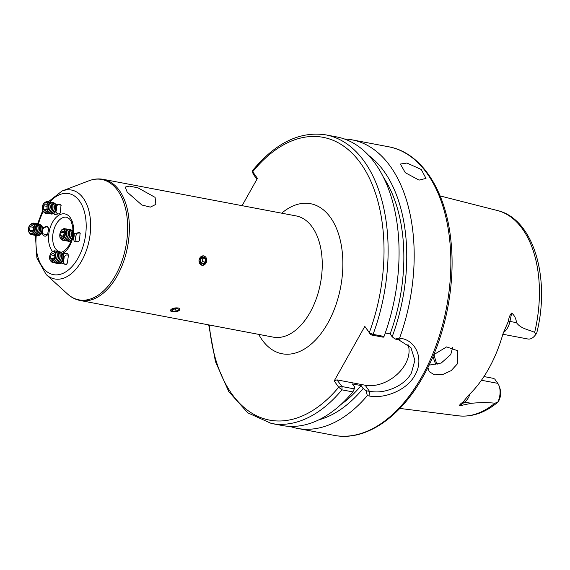 <?xml version="1.0" encoding="UTF-8"?>
<svg xmlns="http://www.w3.org/2000/svg" width="570" height="570" viewBox="0 0 570 570"><rect width="100%" height="100%" fill="white"/><g stroke="black" fill="none" stroke-linecap="round" stroke-linejoin="round"><path stroke-width="0.85" d="M78.71 241.459A4.845 2.508 100.7 0 1 77.271 241.929A4.845 2.508 100.7 0 1 76.473 234.412A4.845 2.508 100.7 0 1 79.073 232.403A4.845 2.508 100.7 0 1 80.242 233.365M73.359 238.41L74.314 241.673L78.439 241.751L79.565 240.177L80.092 232.995L74.642 233.294L74.143 234.256M64.082 257.455A4.845 2.757 103.9 0 1 64.389 256.885A4.845 2.757 103.9 0 1 67.374 254.961A4.845 2.757 103.9 0 1 68.649 256.094M61.083 263.019L66.341 264.409L67.388 263.019L68.436 255.203L67.709 253.664L62.907 253.785M53.829 213.436L54.421 214.562L59.786 213.707L60.228 212.973A4.845 2.964 97.5 0 1 58.147 213.9A4.845 2.964 97.5 0 1 55.903 211.121M52.946 213.721A5.401 3.299 -82.5 0 0 54.642 212.831A5.401 3.299 -82.5 0 0 55.24 212.097L55.931 211.078A3.669 2.244 -82.5 0 0 56.558 206.511A3.669 2.244 -82.5 0 0 56.537 206.454A3.669 2.244 -82.5 0 0 56.523 206.397A4.845 2.964 97.5 0 1 56.601 206.255A4.845 2.964 97.5 0 1 59.401 204.295A4.845 2.964 97.5 0 1 61.225 205.82M47.723 234.505A4.845 3.192 100.8 0 1 44.709 236.13A4.845 3.192 100.8 0 1 42.351 232.104M42.85 229.489A4.845 3.192 100.8 0 1 43.327 228.506A4.845 3.192 100.8 0 1 46.519 226.611A4.845 3.192 100.8 0 1 48.728 229.233M41.567 233.451L47.488 234.926L48.671 228.812L47.809 226.546L42.615 227.943M419.057 180.113L426.004 178.417L421.273 169.497L406.944 163.041L400.389 164.046L405.277 172.696L419.057 180.113M289.909 426.381A146.839 86.74 -79.3 0 0 297.362 428.391A146.839 86.74 -79.3 0 0 367.308 395.623L366.111 390.728L369.524 391.376C376.927 392.367 382.983 392.295 392.787 388.533C401.558 384.821 407.771 379.627 411.44 372.944L414.86 360.333L410.942 347.657L398.523 339.706L395.11 339.057L399.584 338.103A146.839 86.74 -79.3 0 0 352.089 139.85A146.839 86.74 -79.3 0 0 344.423 138.98M407.913 344.273A32.305 22.665 -35.4 0 1 405.263 364.244A32.305 22.665 -35.4 0 1 365.156 385.22L336.948 379.869L342.029 386.56L354.284 388.882L352.887 391.918L341.943 389.844L338.687 387.265L334.198 380.938L336.948 379.869M429.039 365.149L441.216 363.04L450.777 354.554L452.694 347.18M433.734 354.697L446.609 346.909L457.539 350.678L457.382 363.867L451.191 370.614L442.691 374.54L434.554 374.861L429.21 371.647L427.892 367.493M432.993 356.45A77.826 45.971 -79.3 0 0 435.979 364.8M483.959 376.556L493.193 378.309L494.732 379.057L497.781 383.353A14.328 8.465 -79.3 0 1 499.263 386.382A14.328 8.465 -79.3 0 1 497.781 402.156C498.408 401.843 499.178 400.254 500.104 397.397A11.393 6.733 100.7 0 0 499.968 388.555L499.263 386.382M470.072 393.799A14.328 8.465 100.7 0 1 464.685 402.078L459.641 405.783C459.463 404.835 460.56 403.638 462.94 402.199L468.426 395.388A106.504 62.914 -79.3 0 0 488.675 368.783A106.504 62.914 -79.3 0 0 502.982 333.799L508.426 321.145C508.825 317.632 509.915 314.932 511.675 313.051C514.468 315.402 516.071 318.602 516.484 322.663C520.816 328.79 528.554 329.567 534.653 332.374L535.928 334.184L536.641 333.35L534.845 335.666A14.328 8.465 -79.3 0 0 535.928 334.184M399.584 338.103L401.337 338.438C416.456 340.86 424.03 359.848 414.981 375.096C406.724 390.671 383.809 399.086 369.061 395.958L367.308 395.623M155.097 197.377L137.969 187.822L129.326 186.105L125.258 187.06L127.16 192.076L141.873 205.015L150.352 207.11L155.859 204.388L155.097 197.377M176.871 311.519L179.97 309.132M202.884 255.752L198.959 260.319L201.873 265.328M202.77 265.371L206.782 260.768L203.64 255.802M60.228 212.973L61.033 205.179L55.525 204.096M178.047 307.786L170.38 310.543M385.27 332.994L390.129 333.913L392.153 336.763A139.857 82.614 -79.3 0 0 368.89 155.617M392.153 336.763L395.11 339.057M366.111 390.728L363.161 388.441L361.138 385.591L352.403 383.931L354.426 386.781L354.284 388.882M318.772 419.862A139.857 82.614 -79.3 0 0 363.161 388.441M390.129 333.913A135.097 79.8 -79.3 0 0 383.831 177.911M340.839 404.586A135.097 79.8 -79.3 0 0 361.138 385.591M384.023 336.442L383.282 337.212L371.027 334.889L364.807 326.389L369.296 332.709L373.072 334.369L384.023 336.442A146.839 86.74 -79.3 0 0 336.963 136.978L326.019 134.905C300.062 130.922 275.616 142.764 252.674 170.43L252.71 171.734L257.419 178.374L242.1 205.67M342.029 386.56L341.943 389.844A146.839 86.74 -79.3 0 1 271.291 423.446L282.243 425.519A146.839 86.74 -79.3 0 0 352.887 391.918M364.807 326.389L334.198 380.938M459.641 405.783L471.219 403.318C479.626 402.449 487.521 402.413 494.903 403.211L497.909 402.142C485.305 412.701 472.152 417.261 458.472 415.822A104.545 61.752 -79.3 0 0 494.903 403.211M433.97 354.44A80.37 47.474 -79.3 0 0 437.076 364.536M502.861 334.255L527.905 339A14.328 8.465 -79.3 0 0 534.845 335.666M256.913 179.272L253.144 173.964L253.522 173.508L253.144 173.964L252.71 171.734A143.904 85.001 -79.3 0 1 360.418 162.956A143.904 85.001 -79.3 0 1 369.296 332.709L370.429 334.519M209.375 325.014A143.904 85.001 -79.3 0 0 338.687 387.265L341.43 386.189M371.027 334.889L373.072 334.369A146.839 86.74 -79.3 0 0 326.019 134.905M66.797 263.896A4.845 2.757 103.9 0 1 65.044 264.373A4.845 2.757 103.9 0 1 63.299 260.632M38.824 235.467A5.401 3.555 -79.2 0 0 40.014 235.04A5.401 3.555 -79.2 0 0 41.674 233.28A5.401 3.555 -79.2 0 0 42.65 228.15A5.401 3.555 -79.2 0 0 42.629 228.007A5.401 3.555 -79.2 0 0 40.805 225.072M37 235.709A5.871 3.869 -79.2 0 0 37.064 235.724A5.871 3.869 -79.2 0 0 39.152 235.289A5.871 3.869 -79.2 0 0 41.995 227.644A5.871 3.869 -79.2 0 0 39.259 224.181A5.871 3.869 -79.2 0 0 39.195 224.174M36.359 235.517A5.871 3.869 -79.2 0 0 36.936 235.702A5.871 3.869 -79.2 0 0 39.024 235.268A5.871 3.869 -79.2 0 0 41.867 227.615A5.871 3.869 -79.2 0 0 39.131 224.16A5.871 3.869 -79.2 0 0 38.525 224.117M35.689 235.46A5.871 3.869 -79.2 0 0 35.753 235.474A5.871 3.869 -79.2 0 0 37.834 235.04A5.871 3.869 -79.2 0 0 40.684 227.394A5.871 3.869 -79.2 0 0 37.948 223.932A5.871 3.869 -79.2 0 0 37.884 223.924M35.041 235.268A5.871 3.869 -79.2 0 0 35.625 235.446A5.871 3.869 -79.2 0 0 37.706 235.018A5.871 3.869 -79.2 0 0 40.556 227.366A5.871 3.869 -79.2 0 0 37.819 223.91A5.871 3.869 -79.2 0 0 37.214 223.868M34.371 235.211A5.871 3.869 -79.2 0 0 34.435 235.225A5.871 3.869 -79.2 0 0 36.523 234.79A5.871 3.869 -79.2 0 0 39.366 227.145A5.871 3.869 -79.2 0 0 36.637 223.682A5.871 3.869 -79.2 0 0 36.573 223.675M33.73 235.018A5.871 3.869 -79.2 0 0 34.307 235.196A5.871 3.869 -79.2 0 0 36.395 234.769A5.871 3.869 -79.2 0 0 39.237 227.117A5.871 3.869 -79.2 0 0 36.509 223.661A5.871 3.869 -79.2 0 0 35.903 223.618M33.06 234.961A5.871 3.869 -79.2 0 0 33.124 234.975A5.871 3.869 -79.2 0 0 35.212 234.541A5.871 3.869 -79.2 0 0 38.055 226.896A5.871 3.869 -79.2 0 0 35.326 223.433A5.871 3.869 -79.2 0 0 35.262 223.419M32.419 234.769A5.871 3.869 -79.2 0 0 32.996 234.947A5.871 3.869 -79.2 0 0 35.084 234.512A5.871 3.869 -79.2 0 0 37.926 226.867A5.871 3.869 -79.2 0 0 35.197 223.412A5.871 3.869 -79.2 0 0 34.592 223.369M31.749 234.712A5.871 3.869 -79.2 0 0 31.813 234.726A5.871 3.869 -79.2 0 0 33.894 234.291A5.871 3.869 -79.2 0 0 36.744 226.639A5.871 3.869 -79.2 0 0 34.008 223.184A5.871 3.869 -79.2 0 0 33.944 223.169M29.747 233.301A5.871 3.869 -79.2 0 0 31.685 234.697A5.871 3.869 -79.2 0 0 33.773 234.263A5.871 3.869 -79.2 0 0 36.615 226.618A5.871 3.869 -79.2 0 0 33.879 223.162A5.871 3.869 -79.2 0 0 31.799 223.59A5.871 3.869 -79.2 0 0 31.564 223.746M31.044 223.996A5.244 3.456 100.8 0 1 35.347 226.703A5.244 3.456 100.8 0 1 32.803 233.529A5.244 3.456 100.8 0 1 28.5 230.829A5.244 3.456 100.8 0 1 31.044 223.996M34.784 226.86A4.731 3.114 -79.2 0 0 30.908 224.43A4.731 3.114 -79.2 0 0 28.614 230.586A4.731 3.114 -79.2 0 0 32.497 233.016A4.731 3.114 -79.2 0 0 34.784 226.86M32.312 225.385L30.103 226.725L29.49 230.059L31.086 232.061L33.302 230.722L33.915 227.387L32.312 225.385M32.953 230.936L29.49 230.059M33.708 227.131L32.747 230.679M33.359 227.344L30.103 226.725M41.674 233.28L42.13 232.517A3.669 2.415 -79.2 0 0 42.793 229.033A3.669 2.415 -79.2 0 0 42.779 228.933M55.24 212.097A5.401 3.299 -82.5 0 0 56.166 205.371A5.401 3.299 -82.5 0 0 56.138 205.293A5.401 3.299 -82.5 0 0 54.335 203.127M51.329 214.042A5.871 3.591 -82.5 0 0 51.4 214.056A5.871 3.591 -82.5 0 0 53.772 213.087A5.871 3.591 -82.5 0 0 55.425 204.979A5.871 3.591 -82.5 0 0 52.925 202.407A5.871 3.591 -82.5 0 0 52.853 202.4M50.645 213.864A5.871 3.591 -82.5 0 0 51.264 214.035A5.871 3.591 -82.5 0 0 53.637 213.066A5.871 3.591 -82.5 0 0 55.29 204.965A5.871 3.591 -82.5 0 0 52.789 202.386A5.871 3.591 -82.5 0 0 52.148 202.4M49.932 213.864A5.871 3.591 -82.5 0 0 50.003 213.871A5.871 3.591 -82.5 0 0 52.376 212.902A5.871 3.591 -82.5 0 0 54.029 204.801A5.871 3.591 -82.5 0 0 51.528 202.222A5.871 3.591 -82.5 0 0 51.464 202.215M49.248 213.679A5.871 3.591 -82.5 0 0 49.868 213.857A5.871 3.591 -82.5 0 0 52.24 212.888A5.871 3.591 -82.5 0 0 53.894 204.78A5.871 3.591 -82.5 0 0 51.393 202.208A5.871 3.591 -82.5 0 0 50.751 202.215M48.543 213.679A5.871 3.591 -82.5 0 0 48.607 213.686A5.871 3.591 -82.5 0 0 50.987 212.724A5.871 3.591 -82.5 0 0 52.639 204.616A5.871 3.591 -82.5 0 0 50.139 202.044A5.871 3.591 -82.5 0 0 50.067 202.037M47.859 213.493A5.871 3.591 -82.5 0 0 48.471 213.672A5.871 3.591 -82.5 0 0 50.851 212.703A5.871 3.591 -82.5 0 0 52.504 204.602A5.871 3.591 -82.5 0 0 50.003 202.022A5.871 3.591 -82.5 0 0 49.362 202.029M47.146 213.493A5.871 3.591 -82.5 0 0 47.217 213.508A5.871 3.591 -82.5 0 0 49.59 212.539A5.871 3.591 -82.5 0 0 51.243 204.431A5.871 3.591 -82.5 0 0 48.742 201.858A5.871 3.591 -82.5 0 0 48.671 201.851M46.462 213.315A5.871 3.591 -82.5 0 0 47.082 213.486A5.871 3.591 -82.5 0 0 49.455 212.517A5.871 3.591 -82.5 0 0 51.108 204.416A5.871 3.591 -82.5 0 0 48.607 201.844A5.871 3.591 -82.5 0 0 47.965 201.851M45.75 213.315A5.871 3.591 -82.5 0 0 45.821 213.322A5.871 3.591 -82.5 0 0 48.194 212.354A5.871 3.591 -82.5 0 0 49.846 204.252A5.871 3.591 -82.5 0 0 47.346 201.673A5.871 3.591 -82.5 0 0 47.282 201.666M43.94 212.204A5.871 3.591 -82.5 0 0 45.686 213.308A5.871 3.591 -82.5 0 0 48.058 212.339A5.871 3.591 -82.5 0 0 49.711 204.231A5.871 3.591 -82.5 0 0 47.21 201.659A5.871 3.591 -82.5 0 0 45.237 202.272M44.097 203.027A5.244 3.206 97.5 0 1 48.45 204.459A5.244 3.206 97.5 0 1 46.975 211.698A5.244 3.206 97.5 0 1 42.622 210.266A5.244 3.206 97.5 0 1 44.097 203.027M47.93 204.715A4.731 2.893 -82.5 0 0 44.004 203.419A4.731 2.893 -82.5 0 0 42.672 209.945A4.731 2.893 -82.5 0 0 46.598 211.242A4.731 2.893 -82.5 0 0 47.93 204.715M45.436 203.967L43.555 205.841L43.413 209.204L45.165 210.701L47.046 208.82L47.189 205.457L45.436 203.967M46.284 209.582L43.413 209.204M47.16 206.148L46.897 208.969M47.011 206.297L43.555 205.841M59.494 263.547A5.401 3.071 -76.1 0 0 61.539 262.635A5.401 3.071 -76.1 0 0 61.617 262.556L62.643 261.516A3.669 2.088 -76.1 0 0 63.968 256.578A3.669 2.088 -76.1 0 0 63.918 256.365A3.669 2.088 -76.1 0 0 63.84 256.158M61.617 262.556A5.401 3.071 -76.1 0 0 63.576 255.282A5.401 3.071 -76.1 0 0 63.491 254.975A5.401 3.071 -76.1 0 0 62.073 253.109M57.998 263.689A5.871 3.342 -76.1 0 0 58.069 263.703A5.871 3.342 -76.1 0 0 60.612 262.77A5.871 3.342 -76.1 0 0 62.451 259.713A5.871 3.342 -76.1 0 0 62.907 257.875A5.871 3.342 -76.1 0 0 62.828 254.769A5.871 3.342 -76.1 0 0 60.89 252.303A5.871 3.342 -76.1 0 0 60.819 252.289M57.321 263.404A5.871 3.342 -76.1 0 0 57.933 263.675A5.871 3.342 -76.1 0 0 60.47 262.734A5.871 3.342 -76.1 0 0 62.693 254.74A5.871 3.342 -76.1 0 0 60.748 252.268A5.871 3.342 -76.1 0 0 60.085 252.225M56.58 263.34A5.871 3.342 -76.1 0 0 56.651 263.354A5.871 3.342 -76.1 0 0 59.187 262.421A5.871 3.342 -76.1 0 0 61.033 259.364A5.871 3.342 -76.1 0 0 61.489 257.526A5.871 3.342 -76.1 0 0 61.41 254.419A5.871 3.342 -76.1 0 0 59.472 251.954A5.871 3.342 -76.1 0 0 59.401 251.933M55.903 263.048A5.871 3.342 -76.1 0 0 56.515 263.319A5.871 3.342 -76.1 0 0 59.052 262.385A5.871 3.342 -76.1 0 0 61.268 254.384A5.871 3.342 -76.1 0 0 59.33 251.919A5.871 3.342 -76.1 0 0 58.66 251.869M55.162 262.984A5.871 3.342 -76.1 0 0 55.233 263.005A5.871 3.342 -76.1 0 0 57.77 262.065A5.871 3.342 -76.1 0 0 59.615 259.008A5.871 3.342 -76.1 0 0 60.071 257.177A5.871 3.342 -76.1 0 0 59.993 254.07A5.871 3.342 -76.1 0 0 58.047 251.598A5.871 3.342 -76.1 0 0 57.983 251.584M54.478 262.699A5.871 3.342 -76.1 0 0 55.09 262.969A5.871 3.342 -76.1 0 0 57.634 262.036A5.871 3.342 -76.1 0 0 59.85 254.035A5.871 3.342 -76.1 0 0 57.912 251.57A5.871 3.342 -76.1 0 0 57.242 251.52M53.744 262.635A5.871 3.342 -76.1 0 0 53.815 262.656A5.871 3.342 -76.1 0 0 56.352 261.716A5.871 3.342 -76.1 0 0 58.197 258.659A5.871 3.342 -76.1 0 0 58.646 256.828A5.871 3.342 -76.1 0 0 58.575 253.721A5.871 3.342 -76.1 0 0 56.63 251.249A5.871 3.342 -76.1 0 0 56.565 251.235M53.06 262.35A5.871 3.342 -76.1 0 0 53.673 262.62A5.871 3.342 -76.1 0 0 56.216 261.68A5.871 3.342 -76.1 0 0 58.432 253.686A5.871 3.342 -76.1 0 0 56.494 251.213A5.871 3.342 -76.1 0 0 55.824 251.171M52.326 262.286A5.871 3.342 -76.1 0 0 52.397 262.3A5.871 3.342 -76.1 0 0 54.934 261.366A5.871 3.342 -76.1 0 0 56.779 258.31A5.871 3.342 -76.1 0 0 57.228 256.471A5.871 3.342 -76.1 0 0 57.15 253.365A5.871 3.342 -76.1 0 0 55.212 250.9A5.871 3.342 -76.1 0 0 55.14 250.886M50.83 261.117A5.871 3.342 -76.1 0 0 52.255 262.271A5.871 3.342 -76.1 0 0 54.798 261.331A5.871 3.342 -76.1 0 0 57.014 253.337A5.871 3.342 -76.1 0 0 55.076 250.864A5.871 3.342 -76.1 0 0 53.281 251.22M53.744 260.59A5.244 2.985 103.9 0 1 49.747 259.222A5.244 2.985 103.9 0 1 51.727 252.083A5.244 2.985 103.9 0 1 55.725 253.451A5.244 2.985 103.9 0 1 55.796 256.222A5.244 2.985 103.9 0 1 55.39 257.861A5.244 2.985 103.9 0 1 53.744 260.59M49.804 258.88A4.731 2.686 -76.1 0 0 53.409 260.112A4.731 2.686 -76.1 0 0 55.19 253.679A4.731 2.686 -76.1 0 0 51.585 252.439A4.731 2.686 -76.1 0 0 49.804 258.88M52.098 259.592L54.029 257.726L54.428 254.412L52.896 252.959L50.965 254.826L50.566 258.146L52.098 259.592M52.982 258.744L50.566 258.146M54.278 255.645L50.965 254.826M55.404 257.825A4.731 2.686 -76.1 0 0 55.418 257.783A4.731 2.686 -76.1 0 0 55.782 256.308A4.731 2.686 -76.1 0 0 55.789 256.265M56.779 258.31L56.836 258.132A4.731 2.686 -76.1 0 0 57.2 256.657L57.228 256.471M58.197 258.659L58.254 258.488A4.731 2.686 -76.1 0 0 58.617 257.006L58.646 256.828M59.615 259.008L59.672 258.837A4.731 2.686 -76.1 0 0 60.042 257.362L60.071 257.177M61.033 259.364L61.097 259.186A4.731 2.686 -76.1 0 0 61.46 257.711L61.489 257.526M62.451 259.713L62.515 259.535A4.731 2.686 -76.1 0 0 62.878 258.06L62.907 257.875M179.685 309.902A4.731 1.931 171.6 0 0 176.493 307.878A4.731 1.931 171.6 0 0 170.686 309.916A4.731 1.931 171.6 0 0 172.446 311.818A4.731 1.931 171.6 0 0 178.367 310.949A4.731 1.931 171.6 0 0 179.685 309.902M177.612 308.648L174.384 308.648L171.962 309.909L172.76 311.17L175.988 311.163L178.417 309.902L177.612 308.648M175.617 308.648L175.988 311.163M172.532 309.617L172.76 311.17M69.875 241.089A5.401 2.8 -79.3 0 0 71.3 240.604A5.401 2.8 -79.3 0 0 71.635 240.305L72.818 239.122A3.669 1.902 -79.3 0 0 74.178 234.512A3.669 1.902 -79.3 0 0 73.901 233.387L73.231 231.862A5.401 2.8 -79.3 0 0 71.884 230.487M71.635 240.305A5.401 2.8 -79.3 0 0 73.651 233.522A5.401 2.8 -79.3 0 0 73.231 231.862M68.535 241.324A5.871 3.042 -79.3 0 0 68.607 241.338A5.871 3.042 -79.3 0 0 70.281 240.825A5.871 3.042 -79.3 0 0 71.742 238.951A5.871 3.042 -79.3 0 0 72.832 233.159A5.871 3.042 -79.3 0 0 72.832 233.123A5.871 3.042 -79.3 0 0 70.787 229.796A5.871 3.042 -79.3 0 0 70.716 229.781M67.816 241.032A5.871 3.042 -79.3 0 0 68.464 241.31A5.871 3.042 -79.3 0 0 70.131 240.796A5.871 3.042 -79.3 0 0 72.682 233.094A5.871 3.042 -79.3 0 0 70.644 229.767A5.871 3.042 -79.3 0 0 69.946 229.788M67.046 241.039A5.871 3.042 -79.3 0 0 67.118 241.053A5.871 3.042 -79.3 0 0 68.785 240.54A5.871 3.042 -79.3 0 0 70.245 238.666A5.871 3.042 -79.3 0 0 71.343 232.873A5.871 3.042 -79.3 0 0 71.336 232.838A5.871 3.042 -79.3 0 0 69.298 229.511A5.871 3.042 -79.3 0 0 69.227 229.496M66.327 240.754A5.871 3.042 -79.3 0 0 66.968 241.024A5.871 3.042 -79.3 0 0 68.642 240.512A5.871 3.042 -79.3 0 0 71.193 232.809A5.871 3.042 -79.3 0 0 69.155 229.482A5.871 3.042 -79.3 0 0 68.45 229.503M65.55 240.754A5.871 3.042 -79.3 0 0 65.621 240.775A5.871 3.042 -79.3 0 0 67.296 240.262A5.871 3.042 -79.3 0 0 68.756 238.381A5.871 3.042 -79.3 0 0 69.846 232.596A5.871 3.042 -79.3 0 0 69.846 232.553A5.871 3.042 -79.3 0 0 67.802 229.226A5.871 3.042 -79.3 0 0 67.73 229.218M64.83 240.469A5.871 3.042 -79.3 0 0 65.479 240.747A5.871 3.042 -79.3 0 0 67.146 240.234A5.871 3.042 -79.3 0 0 69.697 232.532A5.871 3.042 -79.3 0 0 67.659 229.204A5.871 3.042 -79.3 0 0 66.954 229.226M64.061 240.476A5.871 3.042 -79.3 0 0 64.132 240.49A5.871 3.042 -79.3 0 0 65.799 239.977A5.871 3.042 -79.3 0 0 67.26 238.103A5.871 3.042 -79.3 0 0 68.357 232.311A5.871 3.042 -79.3 0 0 68.35 232.275A5.871 3.042 -79.3 0 0 66.312 228.948A5.871 3.042 -79.3 0 0 66.241 228.933M63.341 240.184A5.871 3.042 -79.3 0 0 63.983 240.462A5.871 3.042 -79.3 0 0 65.657 239.949A5.871 3.042 -79.3 0 0 68.208 232.246A5.871 3.042 -79.3 0 0 66.163 228.919A5.871 3.042 -79.3 0 0 65.465 228.941M62.565 240.191A5.871 3.042 -79.3 0 0 62.636 240.205A5.871 3.042 -79.3 0 0 64.303 239.692A5.871 3.042 -79.3 0 0 65.764 237.818A5.871 3.042 -79.3 0 0 66.861 232.033A5.871 3.042 -79.3 0 0 66.854 231.99A5.871 3.042 -79.3 0 0 64.816 228.663A5.871 3.042 -79.3 0 0 64.745 228.656M61.204 239.229A5.871 3.042 -79.3 0 0 62.493 240.177A5.871 3.042 -79.3 0 0 64.161 239.671A5.871 3.042 -79.3 0 0 66.711 231.962A5.871 3.042 -79.3 0 0 64.674 228.634A5.871 3.042 -79.3 0 0 63.127 229.055M63.12 238.923A5.244 2.715 100.7 0 1 59.807 236.408A5.244 2.715 100.7 0 1 62.087 229.525A5.244 2.715 100.7 0 1 65.4 232.04A5.244 2.715 100.7 0 1 65.4 232.076A5.244 2.715 100.7 0 1 64.424 237.248A5.244 2.715 100.7 0 1 63.12 238.923M59.836 236.144A4.731 2.451 -79.3 0 0 62.821 238.41A4.731 2.451 -79.3 0 0 64.873 232.211A4.731 2.451 -79.3 0 0 61.888 229.945A4.731 2.451 -79.3 0 0 59.836 236.144M61.738 237.512L63.548 236.101L64.161 232.767L62.964 230.843L61.161 232.254L60.548 235.588L61.738 237.512M63.491 236.144L60.548 235.588M64.146 232.816L61.161 232.254M64.488 237.12A4.731 2.451 -79.3 0 0 64.552 237.006A4.731 2.451 -79.3 0 0 65.429 232.346A4.731 2.451 -79.3 0 0 65.415 232.211M65.764 237.818L66.042 237.284A4.731 2.451 -79.3 0 0 66.925 232.624L66.861 232.033M67.26 238.103L67.538 237.569A4.731 2.451 -79.3 0 0 68.414 232.909L68.357 232.311M68.756 238.381L69.027 237.854A4.731 2.451 -79.3 0 0 69.91 233.194L69.846 232.596M70.245 238.666L70.523 238.132A4.731 2.451 -79.3 0 0 71.407 233.472L71.343 232.873M71.742 238.951L72.02 238.417A4.731 2.451 -79.3 0 0 72.896 233.757L72.832 233.159M202.927 255.887A4.731 3.812 100.1 0 0 199.023 260.853A4.731 3.812 100.1 0 0 202.799 265.278A4.731 3.812 100.1 0 0 206.71 260.312A4.731 3.812 100.1 0 0 202.927 255.887M200.498 259.072L200.455 262.435L202.82 263.953L205.229 262.1L205.278 258.73L202.913 257.22L200.498 259.072M205.278 258.73L202.072 257.861M202.713 258.274L202.671 261.644L205.229 262.1M202.671 261.644L201.096 262.848M421.964 376.421A146.839 86.74 -79.3 0 0 388.761 146.803C420.931 152.468 445.277 189.454 450.663 238.474C456.157 283.447 445.498 337.127 423.318 376.15C400.325 417.746 365.178 441.643 334.041 435.345A146.839 86.74 -79.3 0 0 421.964 376.421M534.653 332.374A104.545 61.752 -79.3 0 0 497.411 210.53L440.111 195.93M310.123 312.367A61.674 36.43 100.7 0 1 273.194 337.119L80.306 300.533A61.674 36.43 100.7 0 0 117.235 275.787A61.674 36.43 100.7 0 0 103.284 179.343L296.179 215.93A61.674 36.43 100.7 0 1 310.123 312.367M281.694 213.18A76.359 45.101 100.7 0 1 336.45 228.349A76.359 45.101 100.7 0 1 327.821 323.112A76.359 45.101 100.7 0 1 258.709 334.369M35.404 235.396L36.907 258.053L46.191 274.569A45.237 26.726 100.7 0 0 81.738 260.789A45.237 26.726 100.7 0 0 88.578 209.625A45.237 26.726 100.7 0 0 62.037 191.021L88.913 180.79A61.261 36.188 100.7 0 1 124.851 205.984A61.261 36.188 100.7 0 1 115.589 275.267A61.261 36.188 100.7 0 1 67.452 293.928C71.257 297.397 75.539 299.599 80.306 300.533M49.782 202.008A41.247 24.368 100.7 0 1 81.752 204.765A41.247 24.368 100.7 0 1 78.076 258.082A41.247 24.368 100.7 0 1 49.098 273.101A41.247 24.368 100.7 0 1 36.259 235.517M71.286 240.618L69.312 245.064C65.115 250.736 62.044 253.002 60.107 251.869A17.62 10.41 100.7 0 1 56.124 224.309A17.62 10.41 100.7 0 1 66.676 217.241L69.59 219.015L71.25 221.595L72.704 226.639L72.974 231.363M52.554 251.47A20.556 12.141 100.7 0 1 52.583 222.165A20.556 12.141 100.7 0 1 66.776 214.548A20.556 12.141 100.7 0 1 73.509 232.482M72.169 239.77A20.556 12.141 100.7 0 1 69.54 246.062A20.556 12.141 100.7 0 1 62.557 253.415M38.404 224.067A41.247 24.368 100.7 0 1 43.277 211.563M462.94 402.199A5.287 3.605 53.7 0 1 464.685 402.078L471.219 403.318M511.675 313.051L509.943 321.423L516.484 322.663M508.426 321.145L509.943 321.423A14.328 8.465 100.7 0 1 503.381 332.538M481.436 380.254L497.781 383.353M365.156 385.22L369.524 391.376L369.061 395.958M398.523 339.706L401.337 338.438M388.761 146.803L352.089 139.85M88.913 180.79C93.722 178.952 98.517 178.474 103.284 179.343M62.037 191.021L48.236 201.823M42.7 210.501L37.563 223.875M46.191 274.569L67.452 293.928M271.291 423.446L247.864 412.887L228.777 391.618L215.424 361.494L208.713 324.886M334.041 435.345L297.362 428.391M458.472 415.822L399.812 408.426M497.411 210.53C533.748 218.866 550.72 278.602 536.641 333.35M253.044 173.757L252.524 171.242M42.793 229.033L42.65 228.15M56.537 206.454L56.138 205.293M63.918 256.365L63.491 254.975"/></g></svg>
